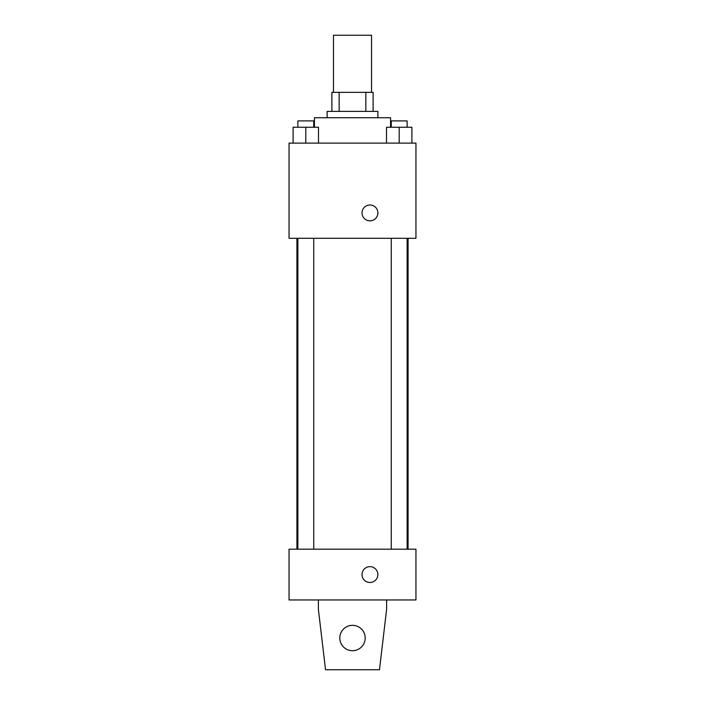 <?xml version="1.0" encoding="UTF-8"?>
<svg xmlns="http://www.w3.org/2000/svg" width="705" height="705" viewBox="0 0 705 705"><rect width="100%" height="100%" fill="white"/><g stroke="black" fill="none" stroke-linecap="round" stroke-linejoin="round"><path stroke-width="1.06" d="M371.535 92.355L371.535 35.25L333.465 35.25L333.465 92.355M339.149 111.39L339.149 92.355L331.879 92.355L331.879 111.39L331.879 92.355M339.149 92.355L373.121 92.355L373.121 111.39M365.851 111.39L365.851 92.355M327.12 117.735L327.12 111.39L377.88 111.39L377.88 117.735M390.57 127.252L390.57 117.735L314.43 117.735L314.43 127.252M289.05 143.115L415.95 143.115L415.95 238.29L289.05 238.29L289.05 143.115M369.949 220.841A7.931 7.931 0 0 1 363.084 208.944A7.931 7.931 0 0 1 376.822 208.944A7.931 7.931 0 0 1 369.949 220.841M289.05 549.195L415.95 549.195L415.95 599.955L289.05 599.955L289.05 549.195M362.017 574.575A7.931 7.931 0 0 1 373.914 567.71A7.931 7.931 0 0 1 373.914 581.44A7.931 7.931 0 0 1 362.017 574.575M386.604 599.955L386.604 609.472L379.466 669.75L325.534 669.75L318.396 609.472L318.396 599.955M339.81 638.025A12.69 12.69 0 0 1 358.845 627.036A12.69 12.69 0 0 1 358.845 649.014A12.69 12.69 0 0 1 339.81 638.025M386.507 143.115L386.507 127.252L411.887 127.252L411.887 143.115L411.887 127.252M399.197 143.115L399.197 127.252M407.129 127.252L407.129 120.907L391.266 120.907L391.266 127.252M293.113 143.115L293.113 127.252L318.493 127.252L318.493 143.115L318.493 127.252M305.803 143.115L305.803 127.252M313.734 127.252L313.734 120.907L297.871 120.907L297.871 127.252M408.08 549.195L408.08 238.29M296.92 549.195L296.92 238.29M391.266 238.29L391.266 549.195M407.129 238.29L407.129 549.195M313.734 549.195L313.734 238.29M297.871 549.195L297.871 238.29"/></g></svg>
